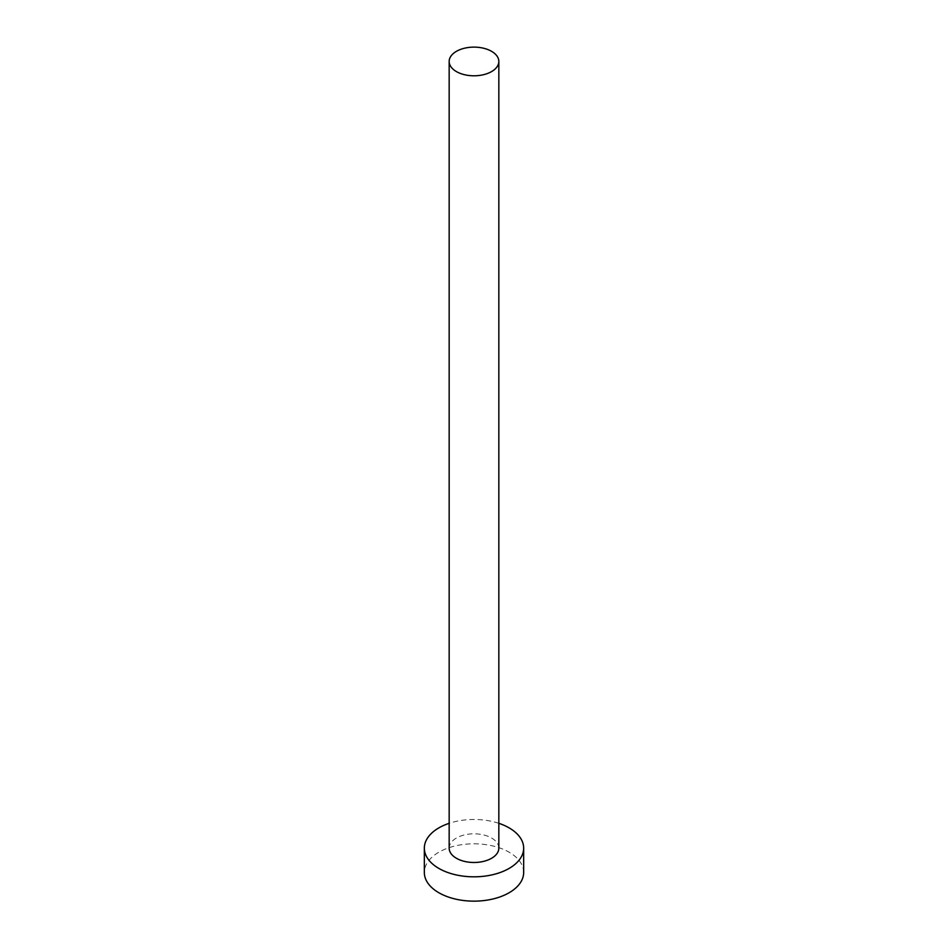 <?xml version="1.0" encoding="UTF-8"?>
<svg xmlns="http://www.w3.org/2000/svg" width="948" height="948" viewBox="0 0 948 948"><rect width="100%" height="100%" fill="white"/><g stroke="black" fill="none" stroke-linecap="round" stroke-linejoin="round"><path stroke-width="0.71" stroke-dasharray="4.74 3.56" d="M498.838 848.152A24.838 14.338 0 0 0 491.562 838.008A24.838 14.338 0 0 0 464.496 834.904A24.838 14.338 0 0 0 449.162 848.152M523.663 872.48A49.663 28.677 0 0 0 509.123 852.205A49.663 28.677 0 0 0 454.993 845.983A49.663 28.677 0 0 0 424.337 872.48M498.838 823.314A49.663 28.677 0 0 0 449.162 823.314"/><path stroke-width="1.42" d="M456.438 71.598A24.838 14.338 0 0 0 483.504 74.702A24.838 14.338 0 0 0 498.838 61.466A24.838 14.338 0 0 0 491.562 51.322A24.838 14.338 0 0 0 464.496 48.218A24.838 14.338 0 0 0 449.162 61.466A24.838 14.338 0 0 0 456.438 71.598M449.162 61.466L449.162 848.152A24.838 14.338 0 0 0 456.438 858.284A24.838 14.338 0 0 0 483.504 861.388A24.838 14.338 0 0 0 498.838 848.152L498.838 61.466M449.162 823.314A49.663 28.677 0 0 0 424.337 848.152A49.663 28.677 0 0 0 438.877 868.427A49.663 28.677 0 0 0 493.007 874.637A49.663 28.677 0 0 0 523.663 848.152A49.663 28.677 0 0 0 509.123 827.877A49.663 28.677 0 0 0 498.838 823.314M424.337 848.152L424.337 872.48A49.663 28.677 0 0 0 438.877 892.755A49.663 28.677 0 0 0 493.007 898.965A49.663 28.677 0 0 0 523.663 872.48L523.663 848.152"/></g></svg>
